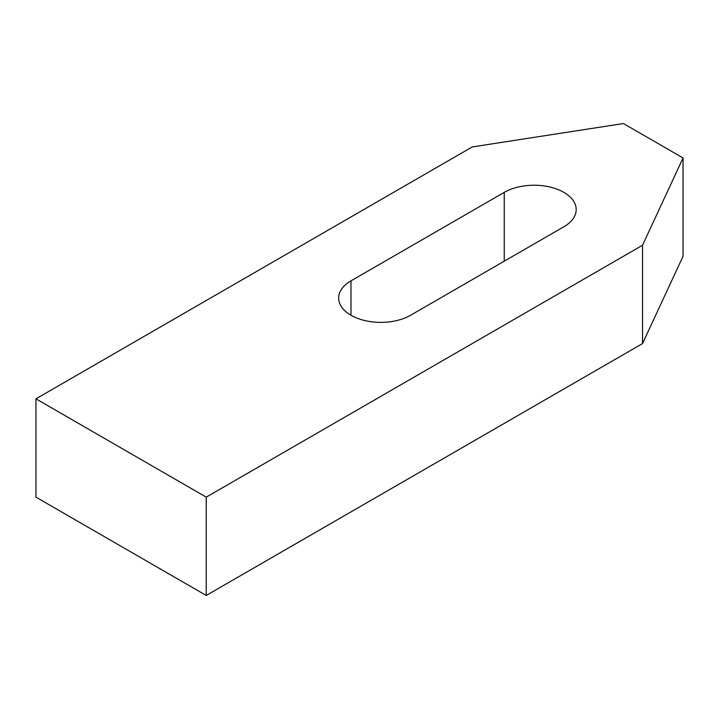 <?xml version="1.0" encoding="UTF-8"?>
<svg xmlns="http://www.w3.org/2000/svg" width="719" height="719" viewBox="0 0 719 719"><rect width="100%" height="100%" fill="white"/><g stroke="black" fill="none" stroke-linecap="round" stroke-linejoin="round"><path stroke-width="1.08" d="M504.244 192.359A42.142 24.329 180 0 1 550.179 187.084A42.142 24.329 180 0 1 576.189 209.571A42.142 24.329 180 0 1 563.849 226.773L410.585 315.255A42.142 24.329 180 0 1 364.659 320.53A42.142 24.329 180 0 1 338.64 298.052A42.142 24.329 180 0 1 350.989 280.85L504.244 192.359L504.244 261.186M35.95 398.829L472.248 146.937L623.445 123.542L683.05 157.955L642.534 245.251L206.236 497.144L35.95 398.829L35.95 497.144L206.236 595.458L206.236 497.144M206.236 595.458L642.534 343.565L683.05 256.27L683.05 157.955M642.534 343.565L642.534 245.251M350.989 315.255L350.989 280.85"/></g></svg>
